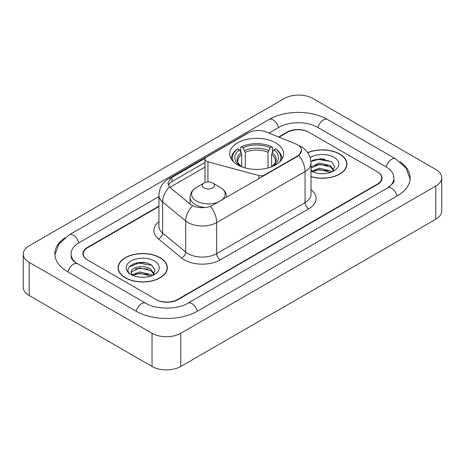 <?xml version="1.0" encoding="UTF-8"?>
<svg xmlns="http://www.w3.org/2000/svg" width="465" height="465" viewBox="0 0 465 465"><rect width="100%" height="100%" fill="white"/><g stroke="black" fill="none" stroke-linecap="round" stroke-linejoin="round"><path stroke-width="0.7" d="M264.626 175.375L264.626 174.968A5.08 2.935 180 0 1 258.889 175.549L207.936 161.832A5.08 2.935 180 0 1 206.489 161.25A5.08 2.935 180 0 1 205.001 159.175A5.08 2.935 180 0 1 206.489 157.1L248.543 132.821A13.718 7.917 0 0 1 266.102 131.938L295.682 143.894A13.718 7.917 0 0 1 297.513 144.778A13.718 7.917 0 0 1 301.529 150.381L298.844 155.42L297.513 156.385L210.482 206.437C205.048 208.076 199.613 208.076 194.172 206.437L191.092 204.879L170.382 187.802L169.463 186.866L167.906 182.914L171.033 177.996L205.292 158.199M275.675 142.871A26.924 15.543 0 0 0 246.334 139.5A26.924 15.543 0 0 0 229.716 153.863A26.924 15.543 0 0 0 237.598 164.854A26.924 15.543 0 0 0 266.939 168.225A26.924 15.543 0 0 0 283.557 153.863A26.924 15.543 0 0 0 275.675 142.871M264.626 174.968L297.513 155.978A13.718 7.917 0 0 0 301.529 150.381M158.931 206.541L87.746 247.636A15.24 8.8 0 0 0 83.287 253.861A15.24 8.8 0 0 0 87.746 260.08L155.996 299.483A15.24 8.8 0 0 0 177.543 299.483L377.255 184.181A15.24 8.8 0 0 0 381.713 177.961A15.24 8.8 0 0 0 377.255 171.742L309.004 132.339A15.24 8.8 0 0 0 287.457 132.339L279.07 137.181M388.839 187.133A27.429 15.839 0 0 0 393.907 177.961A27.429 15.839 0 0 0 385.874 166.761L317.624 127.364A27.429 15.839 0 0 0 278.837 127.364L268.933 133.077M158.931 196.585L79.126 242.66A27.429 15.839 0 0 0 71.093 253.861A27.429 15.839 0 0 0 76.161 263.027M152.043 333.283A20.321 11.73 0 0 0 180.775 333.283L435.798 186.047A20.321 11.73 0 0 0 441.75 177.752A20.321 11.73 0 0 0 435.798 169.458L312.957 98.534A20.321 11.73 0 0 0 284.225 98.534L29.202 245.77A20.321 11.73 0 0 0 23.25 254.064A20.321 11.73 0 0 0 29.202 262.359L152.043 333.283L152.043 366.467A20.321 11.73 0 0 0 180.775 366.467L435.798 219.23A20.321 11.73 0 0 0 441.75 210.936L441.75 177.752M23.25 254.064L23.25 287.248A20.321 11.73 0 0 0 29.202 295.542L152.043 366.467M64.943 237.731A43.687 25.22 0 0 0 54.841 253.861A43.687 25.22 0 0 0 67.634 271.694L135.879 311.097A43.687 25.22 0 0 0 197.66 311.097L397.366 195.794A43.687 25.22 0 0 0 410.159 177.961A43.687 25.22 0 0 0 400.057 161.832M311.009 176.706A24.639 14.223 0 0 0 346.931 164.064A24.639 14.223 0 0 0 339.717 154.008A24.639 14.223 0 0 0 307.691 152.613M160.123 257.697A24.639 14.223 0 0 0 133.275 254.611A24.639 14.223 0 0 0 118.069 267.753A24.639 14.223 0 0 0 125.283 277.808A24.639 14.223 0 0 0 152.131 280.895A24.639 14.223 0 0 0 167.342 267.753A24.639 14.223 0 0 0 160.123 257.697M118.319 269.032A24.639 14.223 0 0 0 118.238 269.415M168.324 184.954L171.033 182.088L205.001 162.471M158.931 206.123L87.391 247.432A15.24 8.8 0 0 0 82.927 253.652A15.24 8.8 0 0 0 87.391 259.871L156.35 299.687A15.24 8.8 0 0 0 177.903 299.687L377.609 184.39A15.24 8.8 0 0 0 382.073 178.171A15.24 8.8 0 0 0 377.609 171.945L308.65 132.13A15.24 8.8 0 0 0 287.097 132.13L278.651 137.006M167.173 269.415A24.639 14.223 0 0 0 167.086 269.032M346.762 165.726A24.639 14.223 0 0 0 346.681 165.348M144.737 262.719A20.321 11.73 0 0 0 132.845 264.132M324.332 159.03A20.321 11.73 0 0 0 312.434 160.448M311.009 176.543A24.383 14.078 0 0 0 346.681 164.064A24.383 14.078 0 0 0 339.537 154.113A24.383 14.078 0 0 0 307.789 152.753M319.525 173.492L323.39 173.608M311.928 171.062L319.327 168.243L330.417 170.835L331.76 171.916M312.608 171.771L319.327 169.556L330.656 172.323M311.009 169.423A11.486 6.632 0 0 0 312.713 171.864M311.009 167.231L311.207 166.784L319.327 162.977L330.417 165.569L333.713 170.126M311.009 168.545L311.207 168.103L319.327 164.29L330.417 166.883L333.457 170.469M311.009 171.062A16.56 9.562 0 0 0 334.01 170.829A16.56 9.562 0 0 0 334.01 157.304A16.56 9.562 0 0 0 310.126 157.577M332.15 171.754L334.748 166.656L331.464 161.71L321.001 158.751L310.905 161.291M312.044 171.579L311.009 170.359M310.934 161.593L318.42 159.379L331.237 161.558M314.77 165.313L318.42 164.651L327.575 165.435M314.77 170.579L318.42 169.917L327.575 170.702M125.463 277.71A24.383 14.078 0 0 0 152.032 280.761A24.383 14.078 0 0 0 167.086 267.753A24.383 14.078 0 0 0 159.943 257.802A24.383 14.078 0 0 0 133.374 254.75A24.383 14.078 0 0 0 118.319 267.753A24.383 14.078 0 0 0 125.463 277.71M139.93 277.181L143.801 277.297M132.333 274.751L139.733 271.932L150.823 274.524L152.165 275.6M133.019 275.46L139.733 273.246L151.067 276.007M132.455 275.263L131.264 272.484A11.486 6.632 0 0 0 133.118 275.553M154.124 273.815L150.823 269.258C143.929 264.114 129.747 267.288 131.264 272.484L131.223 271.979M131.293 272.641L131.612 271.787L139.733 267.98L150.823 270.572L153.863 274.152M152.561 275.437L155.153 270.345L151.869 265.399C140.25 257.046 119.598 268.055 131.525 274.803L131.583 274.838M154.415 260.993A16.56 9.562 0 0 0 130.991 260.993A16.56 9.562 0 0 0 130.991 274.513A16.56 9.562 0 0 0 154.415 274.513A16.56 9.562 0 0 0 154.415 260.993M129.101 267.061L138.826 263.068L151.648 265.248M135.175 268.997L138.826 268.334L147.98 269.119M135.175 274.263L138.826 273.606L147.98 274.391M241.672 166.784L241.672 154.38L239.498 149.777A21.843 12.613 0 0 0 239.498 165.418L239.091 165.65M240.707 151.857L240.707 147.155L241.428 146.742A24.18 13.962 0 0 1 271.845 146.742L270.182 147.701A21.843 12.613 0 0 0 243.09 147.701L245.264 152.305L245.264 167.952M268.009 167.952L268.009 152.305L270.182 147.701M233.686 161.989A24.18 13.962 0 0 1 237.836 148.817L237.115 149.23A25.197 14.549 0 0 0 231.442 158.425A25.197 14.549 0 0 0 231.5 159.431M271.845 146.742L272.566 147.155L272.566 151.857M237.836 148.817L239.498 149.777M243.09 147.701L241.428 146.742M239.498 165.418L241.498 166.714M281.773 159.431A25.197 14.549 0 0 0 281.831 158.425A25.197 14.549 0 0 0 276.158 149.23L275.437 148.817A24.18 13.962 0 0 1 279.587 161.989M274.181 165.65L273.775 165.418A21.843 12.613 0 0 0 273.775 149.777L275.437 148.817M271.781 166.714L273.775 165.418M273.775 149.777L271.601 154.38L271.601 166.784M226.647 197.137L226.647 197.3A18.286 10.556 0 0 0 226.647 197.137C226.513 193.068 224.38 189.807 220.241 187.349L212.674 182.978A6.097 3.517 0 0 0 204.054 182.978A6.097 3.517 0 0 0 204.054 187.953A6.097 3.517 0 0 0 212.674 187.953A6.097 3.517 0 0 0 212.674 182.978L220.241 187.349A16.798 9.701 0 0 1 221.346 200.357M297.513 155.978L297.513 156.385M258.889 178.688L258.889 175.549M207.936 181.955L207.936 161.832M197.352 311.271A8.126 4.691 -120 0 0 187.848 303.226C177.857 309.69 155.682 309.69 145.69 303.226L75.045 262.237C72.999 260.54 71.79 259.115 71.43 257.965L71.093 256.349M136.187 311.271A8.126 4.691 -60 0 1 145.69 303.226M67.942 271.868A8.126 4.691 -60 0 1 77.446 263.824M54.882 255.006L58.927 243.951L69.32 234.796A8.126 4.691 60 0 1 78.823 242.84M69.32 234.796L269.026 119.493A8.126 4.691 60 0 1 278.529 127.538M269.026 119.493C284.876 110.066 311.585 110.066 327.436 119.493A8.126 4.691 120 0 0 317.932 127.538M327.436 119.493L395.68 158.896A8.126 4.691 120 0 0 386.177 166.941M397.058 195.968A8.126 4.691 -120 0 0 387.554 187.924L187.848 303.226M180.775 366.467L180.775 333.283M29.202 295.542L29.202 262.359M435.798 219.23L435.798 186.047M311.009 189.691A25.401 14.665 180 0 1 308.65 208.861L220.288 259.871A5.08 2.935 60 0 1 216.696 253.652L305.057 202.635A20.321 11.73 0 0 0 311.009 194.341L311.009 163.238A20.321 11.73 180 0 1 305.057 171.533A17.78 10.265 -120 0 0 298.844 155.42M220.288 259.871A25.401 14.665 180 0 1 184.367 259.871A25.401 14.665 180 0 1 181.524 257.912L158.449 238.888A25.401 14.665 180 0 1 158.931 221.677M187.959 253.652A20.321 11.73 0 0 0 216.696 253.652L216.696 222.543A20.321 11.73 180 0 1 187.959 222.543A20.321 11.73 180 0 1 185.686 220.98L162.611 201.95A20.321 11.73 180 0 1 158.931 195.224L158.931 226.327A20.321 11.73 0 0 0 162.611 233.058L185.686 252.088A20.321 11.73 0 0 0 187.959 253.652M311.009 163.238C310.661 155.932 307.452 150.451 301.372 146.8L298.809 145.551A17.78 8.324 112 0 0 298.571 145.464M210.482 206.437A17.78 10.265 60 0 1 216.696 222.543L305.057 171.533L305.057 202.635A5.08 2.935 60 0 0 308.65 208.861M171.033 177.996A17.78 10.265 -120 0 0 168.568 178.787C162.488 182.437 159.28 187.918 158.931 195.224M168.568 178.787L247.049 133.478A17.78 10.265 60 0 1 248.391 132.909M169.463 186.866A17.78 11.892 129.5 0 0 162.611 201.95L162.611 233.058A5.08 3.4 -50.5 0 1 158.449 238.888M192.609 205.821A17.78 11.892 129.5 0 0 185.686 220.98L185.686 252.088A5.08 3.4 -50.5 0 1 181.524 257.912M169.894 187.354L205.001 167.086M168.952 183.896A13.718 7.917 -120 0 0 168.359 185.047M171.922 177.467L171.922 181.571M241.672 154.38A18.792 10.852 0 0 0 237.842 160.942C237.33 161.901 238.458 163.727 241.236 166.412M268.009 152.305A18.792 10.852 0 0 0 245.264 152.305M241.143 152.607A19.536 11.282 0 0 0 241.143 166.348M268.538 150.532A19.536 11.282 0 0 0 244.735 150.532M272.13 166.348A19.536 11.282 0 0 0 272.13 152.607M272.042 166.412C274.815 163.732 275.943 161.907 275.431 160.942A18.792 10.852 0 0 0 271.601 154.38M190.075 204.036L190.075 197.137C190.208 193.068 192.347 189.807 196.486 187.349A16.798 9.701 0 0 0 196.486 201.066A16.798 9.701 0 0 0 219.021 201.705M190.075 197.137A18.286 10.556 0 0 0 195.434 204.606A18.286 10.556 0 0 0 205.175 207.535M205.001 182.53L205.001 159.175M410.118 179.106L406.073 168.051L395.68 158.896M393.907 180.449C395.041 181.274 392.919 183.762 387.554 187.924M247.049 133.478L250.304 131.961M346.681 166.104L346.681 164.064M167.086 269.793L167.086 267.753M118.319 269.793L118.319 267.753M231.442 159.338L231.442 158.425M281.831 159.338L281.831 158.425M204.054 182.978L196.486 187.349"/></g></svg>
